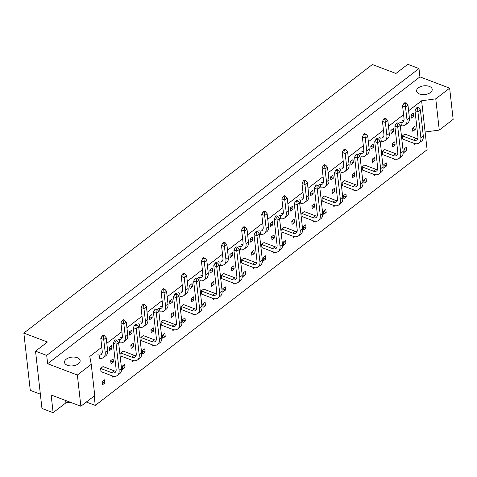 <?xml version="1.0" encoding="UTF-8"?>
<svg xmlns="http://www.w3.org/2000/svg" width="477" height="477" viewBox="0 0 477 477"><rect width="100%" height="100%" fill="white"/><g stroke="black" fill="none" stroke-linecap="round" stroke-linejoin="round"><path stroke-width="0.72" d="M418.323 87.887A7.859 4.382 -6.4 0 0 416.594 91.065A7.859 4.382 -6.4 0 0 422.02 94.565A7.859 4.382 -6.4 0 0 430.481 92.496A7.859 4.382 -6.4 0 0 432.216 89.318A7.859 4.382 -6.4 0 0 426.784 85.818A7.859 4.382 -6.4 0 0 418.323 87.887M66.237 359.187A7.859 4.382 -6.4 0 0 64.508 362.365A7.859 4.382 -6.4 0 0 69.934 365.865A7.859 4.382 -6.4 0 0 78.395 363.796A7.859 4.382 -6.4 0 0 80.13 360.612A7.859 4.382 -6.4 0 0 74.698 357.112A7.859 4.382 -6.4 0 0 66.237 359.187M104.874 382.995L102.46 384.856L102.102 381.678L104.517 379.817L104.874 382.995L102.138 381.952M100.617 368.447L111.761 372.674A6.416 3.917 -127.6 0 0 115.082 372.465A6.416 3.917 -127.6 0 0 116.132 369.264L113.198 343.136L114.516 340.673L115.756 341.144L119.089 370.259A10.422 6.368 52.4 0 1 117.39 375.459A10.422 6.368 52.4 0 1 111.994 375.798L100.975 371.625L100.617 368.447L103.032 366.586L114.176 370.814A6.416 3.917 -127.6 0 0 115.983 371.136M99.621 358.293L99.138 355.216M111.964 348.782L109.549 350.643L109.197 347.465L111.612 345.604L111.964 348.782L109.227 347.745M119.745 342.79L119.256 339.713M132.087 333.28L129.672 335.14L129.315 331.962L131.73 330.102L132.087 333.28L129.345 332.242M139.862 327.288L139.373 324.211M152.205 317.777L149.79 319.638L149.432 316.46L151.847 314.599L152.205 317.777L149.468 316.74M159.98 311.785L159.491 308.708M172.322 302.275L169.907 304.135L169.556 300.957L171.97 299.097L172.322 302.275L169.585 301.237M180.097 296.283L179.614 293.206M192.446 286.772L190.031 288.633L189.673 285.455L192.088 283.594L192.446 286.772L189.703 285.729M200.221 280.78L199.732 277.703M212.563 271.27L210.148 273.13L209.791 269.952L212.205 268.092L212.563 271.27L209.82 270.226M220.338 265.278L219.849 262.201M232.681 255.767L230.266 257.628L229.908 254.45L232.323 252.589L232.681 255.767L229.944 254.724M240.456 249.775L239.973 246.698M252.798 240.265L250.383 242.125L250.031 238.947L252.446 237.087L252.798 240.265L250.061 239.221M260.579 234.273L260.09 231.196M272.922 224.762L270.507 226.623L270.149 223.445L272.564 221.584L272.922 224.762L270.179 223.719M280.697 218.77L280.208 215.693M293.039 209.26L290.624 211.12L290.266 207.942L292.681 206.082L293.039 209.26L290.296 208.216M300.814 203.268L300.325 200.191M313.156 193.751L310.742 195.612L310.39 192.44L312.799 190.579L313.156 193.751L310.42 192.714M320.932 187.765L320.449 184.688M333.28 178.249L330.865 180.109L330.507 176.937L332.922 175.077L333.28 178.249L330.537 177.211M341.055 172.257L340.566 169.186M353.397 162.746L350.983 164.607L350.625 161.435L353.04 159.574L353.397 162.746L350.655 161.709M361.172 156.754L360.684 153.683M373.515 147.244L371.1 149.104L370.742 145.932L373.157 144.072L373.515 147.244L370.778 146.206M381.29 141.252L380.807 138.181M393.632 131.741L391.218 133.602L390.866 130.43L393.281 128.569L393.632 131.741L390.896 130.704M401.413 125.749L400.924 122.678M413.756 116.239L411.341 118.099L410.983 114.927L413.398 113.067L413.756 116.239L411.013 115.201M113.627 376.246L112.518 377.104L112.387 375.942M124.992 367.493L122.577 369.353L122.225 366.175L124.64 364.315L124.992 367.493L122.255 366.449M133.751 360.743L132.642 361.596L132.511 360.439M145.115 351.984L142.701 353.845L142.343 350.673L144.758 348.812L145.115 351.984L142.373 350.947M153.868 345.241L152.759 346.093L152.628 344.937M165.233 336.482L162.818 338.342L162.46 335.17L164.875 333.31L165.233 336.482L162.49 335.444M173.986 329.738L172.877 330.591L172.746 329.434M185.35 320.979L182.935 322.84L182.584 319.668L184.993 317.807L185.35 320.979L182.613 319.942M194.109 314.236L192.994 315.088L192.869 313.932M205.468 305.477L203.059 307.337L202.701 304.165L205.116 302.305L205.468 305.477L202.731 304.439M214.227 298.733L213.118 299.586L212.986 298.429M225.591 289.974L223.176 291.835L222.819 288.663L225.233 286.802L225.591 289.974L222.848 288.937M234.344 283.231L233.235 284.083L233.104 282.927M245.709 274.472L243.294 276.332L242.936 273.16L245.351 271.3L245.709 274.472L242.972 273.434M254.462 267.728L253.353 268.581L253.221 267.424M265.826 258.969L263.411 260.83L263.06 257.658L265.474 255.797L265.826 258.969L263.089 257.932M274.585 252.226L273.476 253.078L273.345 251.922M285.95 243.467L283.535 245.327L283.177 242.155L285.592 240.295L285.95 243.467L283.207 242.429M294.703 236.723L293.593 237.576L293.462 236.419M306.067 227.964L303.652 229.825L303.294 226.653L305.709 224.792L306.067 227.964L303.324 226.927M314.82 221.221L313.711 222.073L313.58 220.917M326.185 212.462L323.77 214.322L323.412 211.15L325.827 209.29L326.185 212.462L323.448 211.424M334.943 205.718L333.828 206.571L333.703 205.414M346.302 196.959L343.887 198.82L343.535 195.648L345.95 193.787L346.302 196.959L343.565 195.922M355.061 190.216L353.952 191.068L353.821 189.912M366.425 181.457L364.011 183.317L363.653 180.139L366.068 178.279L366.425 181.457L363.683 180.419M375.178 174.713L374.069 175.566L373.938 174.403M386.543 165.954L384.128 167.815L383.77 164.637L386.185 162.776L386.543 165.954L383.806 164.917M395.296 159.205L394.187 160.063L394.056 158.901M406.66 150.452L404.246 152.312L403.894 149.134L406.309 147.274L406.66 150.452L403.924 149.414M415.419 143.702L414.304 144.561L414.179 143.398M113.448 362.013L111.034 363.873L110.682 360.695L113.097 358.835L113.448 362.013L110.712 360.97M120.741 352.944L131.879 357.172A6.416 3.917 -127.6 0 0 135.2 356.963A6.416 3.917 -127.6 0 0 136.249 353.761L133.316 327.633L134.639 325.171L135.879 325.642L139.212 354.757A10.422 6.368 52.4 0 1 137.513 359.956A10.422 6.368 52.4 0 1 132.111 360.296L121.098 356.122L120.741 352.944L123.155 351.084L134.293 355.311A6.416 3.917 -127.6 0 0 136.1 355.627M133.572 346.511L131.157 348.371L130.799 345.193L133.214 343.333L133.572 346.511L130.829 345.467M140.858 337.442L152.002 341.669A6.416 3.917 -127.6 0 0 155.323 341.46A6.416 3.917 -127.6 0 0 156.367 338.259L153.439 312.131L154.757 309.668L155.997 310.139L159.33 339.254A10.422 6.368 52.4 0 1 157.631 344.454A10.422 6.368 52.4 0 1 152.229 344.793L141.216 340.62L140.858 337.442L143.273 335.581L154.411 339.809A6.416 3.917 -127.6 0 0 156.217 340.125M153.689 331.008L151.275 332.868L150.917 329.69L153.332 327.83L153.689 331.008L150.947 329.965M160.976 321.939L172.119 326.167A6.416 3.917 -127.6 0 0 175.441 325.952A6.416 3.917 -127.6 0 0 176.484 322.756L173.556 296.628L174.874 294.166L176.114 294.637L179.447 323.752A10.422 6.368 52.4 0 1 177.748 328.951A10.422 6.368 52.4 0 1 172.352 329.291L161.333 325.117L160.976 321.939L163.39 320.079L174.534 324.306A6.416 3.917 -127.6 0 0 176.341 324.622M173.807 315.506L171.392 317.366L171.034 314.188L173.449 312.328L173.807 315.506L171.07 314.462M181.099 306.437L192.237 310.664A6.416 3.917 -127.6 0 0 195.558 310.449A6.416 3.917 -127.6 0 0 196.607 307.254L193.674 281.126L194.998 278.663L196.238 279.128L199.565 308.249A10.422 6.368 52.4 0 1 197.866 313.449A10.422 6.368 52.4 0 1 192.469 313.788L181.451 309.615L181.099 306.437L183.514 304.576L194.652 308.804A6.416 3.917 -127.6 0 0 196.458 309.12M193.924 300.003L191.51 301.863L191.158 298.685L193.573 296.825L193.924 300.003L191.188 298.96M201.216 290.934L212.354 295.162A6.416 3.917 -127.6 0 0 215.682 294.947A6.416 3.917 -127.6 0 0 216.725 291.751L213.791 265.623L215.115 263.161L216.355 263.626L219.688 292.747A10.422 6.368 52.4 0 1 217.989 297.946A10.422 6.368 52.4 0 1 212.587 298.286L201.574 294.112L201.216 290.934L203.631 289.074L214.769 293.301A6.416 3.917 -127.6 0 0 216.576 293.617M214.048 284.495L211.633 286.361L211.275 283.183L213.69 281.323L214.048 284.495L211.305 283.457M221.334 275.432L232.478 279.659A6.416 3.917 -127.6 0 0 235.799 279.444A6.416 3.917 -127.6 0 0 236.842 276.249L233.915 250.115L235.233 247.652L236.473 248.123L239.806 277.244A10.422 6.368 52.4 0 1 238.106 282.444A10.422 6.368 52.4 0 1 232.71 282.783L221.692 278.604L221.334 275.432L223.749 273.571L234.893 277.799A6.416 3.917 -127.6 0 0 236.699 278.115M234.165 268.992L231.75 270.853L231.393 267.68L233.808 265.82L234.165 268.992L231.428 267.955M241.451 259.929L252.595 264.157A6.416 3.917 -127.6 0 0 255.916 263.942A6.416 3.917 -127.6 0 0 256.966 260.746L254.032 234.612L255.35 232.15L256.59 232.621L259.923 261.742A10.422 6.368 52.4 0 1 258.224 266.941A10.422 6.368 52.4 0 1 252.828 267.281L241.809 263.101L241.451 259.929L243.866 258.069L255.01 262.296A6.416 3.917 -127.6 0 0 256.817 262.612M254.283 253.49L251.868 255.35L251.516 252.178L253.931 250.318L254.283 253.49L251.546 252.452M261.575 244.427L272.713 248.654A6.416 3.917 -127.6 0 0 276.034 248.439A6.416 3.917 -127.6 0 0 277.083 245.244L274.15 219.11L275.473 216.647L276.714 217.118L280.047 246.239A10.422 6.368 52.4 0 1 278.347 251.439A10.422 6.368 52.4 0 1 272.945 251.778L261.927 247.599L261.575 244.427L263.99 242.566L275.128 246.794A6.416 3.917 -127.6 0 0 276.934 247.11M274.406 237.987L271.991 239.848L271.634 236.675L274.048 234.815L274.406 237.987L271.663 236.95M281.692 228.924L292.836 233.146A6.416 3.917 -127.6 0 0 296.157 232.937A6.416 3.917 -127.6 0 0 297.201 229.741L294.273 203.607L295.591 201.145L296.831 201.616L300.164 230.737A10.422 6.368 52.4 0 1 298.465 235.936A10.422 6.368 52.4 0 1 293.063 236.276L282.05 232.096L281.692 228.924L284.107 227.064L295.245 231.285A6.416 3.917 -127.6 0 0 297.052 231.607M294.524 222.485L292.109 224.345L291.751 221.173L294.166 219.313L294.524 222.485L291.781 221.447M301.81 213.422L312.954 217.643A6.416 3.917 -127.6 0 0 316.275 217.434A6.416 3.917 -127.6 0 0 317.318 214.233L314.391 188.105L315.708 185.642L316.949 186.113L320.282 215.234A10.422 6.368 52.4 0 1 318.582 220.434A10.422 6.368 52.4 0 1 313.186 220.773L302.168 216.594L301.81 213.422L304.225 211.561L315.369 215.783A6.416 3.917 -127.6 0 0 317.175 216.105M314.641 206.982L312.226 208.843L311.869 205.67L314.283 203.81L314.641 206.982L311.904 205.945M321.933 197.919L333.071 202.141A6.416 3.917 -127.6 0 0 336.392 201.932A6.416 3.917 -127.6 0 0 337.442 198.73L334.508 172.602L335.826 170.14L337.072 170.611L340.399 199.732A10.422 6.368 52.4 0 1 338.7 204.931A10.422 6.368 52.4 0 1 333.304 205.271L322.285 201.091L321.933 197.919L324.348 196.059L335.486 200.28A6.416 3.917 -127.6 0 0 337.293 200.602M334.759 191.48L332.344 193.34L331.992 190.168L334.407 188.308L334.759 191.48L332.022 190.442M342.051 182.417L353.189 186.638A6.416 3.917 -127.6 0 0 356.516 186.429A6.416 3.917 -127.6 0 0 357.559 183.228L354.626 157.1L355.949 154.637L357.19 155.108L360.523 184.229A10.422 6.368 52.4 0 1 358.823 189.429A10.422 6.368 52.4 0 1 353.421 189.768L342.408 185.589L342.051 182.417L344.466 180.556L355.603 184.778A6.416 3.917 -127.6 0 0 357.41 185.1M354.882 175.977L352.467 177.838L352.109 174.665L354.524 172.805L354.882 175.977L352.139 174.94M362.168 166.914L373.312 171.136A6.416 3.917 -127.6 0 0 376.633 170.927A6.416 3.917 -127.6 0 0 377.677 167.725L374.749 141.597L376.067 139.135L377.307 139.606L380.64 168.721A10.422 6.368 52.4 0 1 378.941 173.926A10.422 6.368 52.4 0 1 373.545 174.266L362.526 170.086L362.168 166.914L364.583 165.054L375.727 169.275A6.416 3.917 -127.6 0 0 377.534 169.597M375 160.475L372.585 162.335L372.227 159.163L374.642 157.303L375 160.475L372.257 159.437M382.286 151.412L393.43 155.633A6.416 3.917 -127.6 0 0 396.751 155.424A6.416 3.917 -127.6 0 0 397.794 152.223L394.867 126.095L396.184 123.632L397.424 124.103L400.758 153.218A10.422 6.368 52.4 0 1 399.058 158.424A10.422 6.368 52.4 0 1 393.662 158.763L382.643 154.584L382.286 151.412L384.7 149.551L395.844 153.773A6.416 3.917 -127.6 0 0 397.651 154.095M395.117 144.972L392.702 146.833L392.35 143.66L394.765 141.8L395.117 144.972L392.38 143.935M402.409 135.909L413.547 140.131A6.416 3.917 -127.6 0 0 416.868 139.922A6.416 3.917 -127.6 0 0 417.918 136.72L414.984 110.592L416.308 108.13L417.548 108.601L420.881 137.716A10.422 6.368 52.4 0 1 419.182 142.921A10.422 6.368 52.4 0 1 413.78 143.261L402.761 139.081L402.409 135.909L404.824 134.049L415.962 138.27A6.416 3.917 -127.6 0 0 417.769 138.592M415.24 129.47L412.826 131.33L412.468 128.158L414.883 126.298L415.24 129.47L412.498 128.432M46.698 355.407L35.536 351.173L47.414 342.015L23.85 333.077L372.37 64.526L395.94 73.464L407.817 64.312L418.979 68.545L46.698 355.407L47.634 363.742L419.915 76.88L449.644 88.156L453.15 119.387L439.269 130.084L425.114 132.004L427.106 149.718L95.257 405.42L94.202 395.976M23.85 333.077L30.278 390.365L40.36 394.187M439.269 130.084L435.763 98.852L421.614 100.772L408.604 110.795M403.566 114.677L388.487 126.298M383.448 130.179L368.369 141.8M363.331 145.682L348.246 157.303M343.207 161.184L328.128 172.805M323.09 176.687L308.011 188.308M302.973 192.189L287.893 203.81M282.855 207.692L267.77 219.313M262.732 223.194L247.652 234.815M242.614 238.697L227.535 250.318M222.497 254.199L207.412 265.82M202.373 269.702L187.294 281.323M182.256 285.204L167.177 296.825M162.138 300.707L147.059 312.328M142.021 316.209L126.936 327.83M121.897 331.712L106.818 343.333M101.78 347.214L89.771 356.474L91.244 364.321L94.75 395.552L80.863 406.249L77.363 375.017L91.244 364.321M421.614 100.772L425.114 132.004M435.763 98.852L449.644 88.156M86.337 402.039L95.257 405.42M80.863 406.249L51.134 394.974L53.126 412.688L65.898 402.844L70.31 402.248M53.126 412.688L41.958 408.455L35.536 351.173M47.634 363.742L77.363 375.017M419.915 76.88L418.979 68.545M65.635 400.471L65.898 402.844M113.198 343.136L116.173 344.263L118.588 342.403L116.764 340.369L115.523 339.898L114.516 340.673M116.764 340.369L115.756 341.144M118.588 342.403L121.504 368.399A10.422 6.368 52.4 0 1 119.805 373.598L117.39 375.459M100.289 352.879A6.416 3.917 -127.6 0 0 102.096 353.201M97.874 354.739A6.416 3.917 -127.6 0 0 101.196 354.53A6.416 3.917 -127.6 0 0 102.239 351.328L100.796 338.431L102.114 335.969L103.354 336.44L105.202 352.324A10.422 6.368 52.4 0 1 103.503 357.523A10.422 6.368 52.4 0 1 99.478 358.263M100.796 338.431L103.771 339.558L106.186 337.698L104.362 335.665L103.121 335.194L102.114 335.969M104.362 335.665L103.354 336.44M106.186 337.698L107.617 350.464A10.422 6.368 52.4 0 1 105.918 355.663L103.503 357.523M133.316 327.633L136.297 328.76L138.706 326.9L136.881 324.867L135.641 324.396L134.639 325.171M136.881 324.867L135.879 325.642M138.706 326.9L141.621 352.897A10.422 6.368 52.4 0 1 139.928 358.096L137.513 359.956M120.407 337.376A6.416 3.917 -127.6 0 0 122.213 337.698M117.992 339.236A6.416 3.917 -127.6 0 0 121.313 339.028A6.416 3.917 -127.6 0 0 122.362 335.826L120.914 322.929L122.231 320.466L123.471 320.938L125.32 336.822A10.422 6.368 52.4 0 1 123.626 342.021A10.422 6.368 52.4 0 1 119.596 342.76M120.914 322.929L123.889 324.056L126.304 322.196L124.479 320.162L123.239 319.691L122.231 320.466M124.479 320.162L123.471 320.938M126.304 322.196L127.735 334.961A10.422 6.368 52.4 0 1 126.035 340.161L123.626 342.021M153.439 312.131L156.414 313.258L158.829 311.398L157.005 309.364L155.764 308.893L154.757 309.668M157.005 309.364L155.997 310.139M158.829 311.398L161.745 337.394A10.422 6.368 52.4 0 1 160.045 342.593L157.631 344.454M173.556 296.628L176.532 297.755L178.947 295.895L177.122 293.862L175.882 293.391L174.874 294.166M177.122 293.862L176.114 294.637M178.947 295.895L181.862 321.892A10.422 6.368 52.4 0 1 180.163 327.091L177.748 328.951M193.674 281.126L196.649 282.253L199.064 280.393L197.239 278.353L195.999 277.888L194.998 278.663M197.239 278.353L196.238 279.128M199.064 280.393L201.98 306.389A10.422 6.368 52.4 0 1 200.28 311.588L197.866 313.449M140.524 321.874A6.416 3.917 -127.6 0 0 142.331 322.196M138.109 323.734A6.416 3.917 -127.6 0 0 141.436 323.525A6.416 3.917 -127.6 0 0 142.48 320.323L141.031 307.426L142.355 304.964L143.595 305.435L145.443 321.319A10.422 6.368 52.4 0 1 143.744 326.518A10.422 6.368 52.4 0 1 139.713 327.258M141.031 307.426L144.012 308.553L146.427 306.693L144.597 304.66L143.356 304.189L142.355 304.964M144.597 304.66L143.595 305.435M146.427 306.693L147.858 319.459A10.422 6.368 52.4 0 1 146.159 324.658L143.744 326.518M160.648 306.371A6.416 3.917 -127.6 0 0 162.454 306.693M158.233 308.231A6.416 3.917 -127.6 0 0 161.554 308.023A6.416 3.917 -127.6 0 0 162.597 304.821L161.154 291.924L162.472 289.461L163.712 289.933L165.561 305.817A10.422 6.368 52.4 0 1 163.861 311.016A10.422 6.368 52.4 0 1 159.837 311.755M161.154 291.924L164.13 293.051L166.545 291.191L164.72 289.157L163.48 288.686L162.472 289.461M164.72 289.157L163.712 289.933M166.545 291.191L167.976 303.956A10.422 6.368 52.4 0 1 166.276 309.156L163.861 311.016M180.765 290.869A6.416 3.917 -127.6 0 0 182.572 291.191M178.35 292.729A6.416 3.917 -127.6 0 0 181.671 292.52A6.416 3.917 -127.6 0 0 182.721 289.318L181.272 276.421L182.59 273.959L183.83 274.43L185.678 290.314A10.422 6.368 52.4 0 1 183.979 295.513A10.422 6.368 52.4 0 1 179.954 296.253M181.272 276.421L184.247 277.548L186.662 275.688L184.837 273.655L183.597 273.184L182.59 273.959M184.837 273.655L183.83 274.43M186.662 275.688L188.093 288.454A10.422 6.368 52.4 0 1 186.394 293.653L183.979 295.513M200.883 275.366A6.416 3.917 -127.6 0 0 202.689 275.688M198.468 277.226A6.416 3.917 -127.6 0 0 201.795 277.018A6.416 3.917 -127.6 0 0 202.838 273.816L201.389 260.919L202.713 258.456L203.953 258.928L205.802 274.812A10.422 6.368 52.4 0 1 204.102 280.011A10.422 6.368 52.4 0 1 200.072 280.75M201.389 260.919L204.365 262.046L206.779 260.186L204.955 258.152L203.715 257.681L202.713 258.456M204.955 258.152L203.953 258.928M206.779 260.186L208.216 272.951A10.422 6.368 52.4 0 1 206.517 278.151L204.102 280.011M221.006 259.864A6.416 3.917 -127.6 0 0 222.813 260.186M218.591 261.724A6.416 3.917 -127.6 0 0 221.912 261.515A6.416 3.917 -127.6 0 0 222.956 258.313L221.507 245.416L222.831 242.954L224.071 243.419L225.919 259.309A10.422 6.368 52.4 0 1 224.22 264.508A10.422 6.368 52.4 0 1 220.195 265.248M221.507 245.416L224.488 246.543L226.903 244.683L225.078 242.644L223.838 242.179L222.831 242.954M225.078 242.644L224.071 243.419M226.903 244.683L228.334 257.449A10.422 6.368 52.4 0 1 226.635 262.648L224.22 264.508M241.123 244.361A6.416 3.917 -127.6 0 0 242.93 244.677M238.709 246.221A6.416 3.917 -127.6 0 0 242.03 246.013A6.416 3.917 -127.6 0 0 243.073 242.811L241.63 229.914L242.948 227.451L244.188 227.917L246.037 243.807A10.422 6.368 52.4 0 1 244.337 249.006A10.422 6.368 52.4 0 1 240.313 249.745M241.63 229.914L244.606 231.041L247.02 229.181L245.196 227.141L243.956 226.676L242.948 227.451M245.196 227.141L244.188 227.917M247.02 229.181L248.451 241.946A10.422 6.368 52.4 0 1 246.752 247.146L244.337 249.006M261.241 228.859A6.416 3.917 -127.6 0 0 263.048 229.175M258.826 230.719A6.416 3.917 -127.6 0 0 262.147 230.51A6.416 3.917 -127.6 0 0 263.197 227.308L261.748 214.406L263.065 211.943L264.306 212.414L266.154 228.304A10.422 6.368 52.4 0 1 264.461 233.503A10.422 6.368 52.4 0 1 260.43 234.243M261.748 214.406L264.723 215.538L267.138 213.678L265.313 211.639L264.073 211.168L263.065 211.943M265.313 211.639L264.306 212.414M267.138 213.678L268.569 226.444A10.422 6.368 52.4 0 1 266.87 231.643L264.461 233.503M281.358 213.356A6.416 3.917 -127.6 0 0 283.165 213.672M278.944 215.216A6.416 3.917 -127.6 0 0 282.271 215.002A6.416 3.917 -127.6 0 0 283.314 211.806L281.865 198.903L283.189 196.441L284.429 196.912L286.278 212.802A10.422 6.368 52.4 0 1 284.578 218.001A10.422 6.368 52.4 0 1 280.548 218.74M281.865 198.903L284.847 200.036L287.255 198.176L285.431 196.136L284.191 195.665L283.189 196.441M285.431 196.136L284.429 196.912M287.255 198.176L288.692 210.941A10.422 6.368 52.4 0 1 286.993 216.141L284.578 218.001M301.482 197.854A6.416 3.917 -127.6 0 0 303.289 198.17M299.067 199.714A6.416 3.917 -127.6 0 0 302.388 199.499A6.416 3.917 -127.6 0 0 303.432 196.303L301.989 183.401L303.306 180.938L304.547 181.409L306.395 197.299A10.422 6.368 52.4 0 1 304.696 202.498A10.422 6.368 52.4 0 1 300.671 203.238M301.989 183.401L304.964 184.533L307.379 182.673L305.554 180.634L304.314 180.163L303.306 180.938M305.554 180.634L304.547 181.409M307.379 182.673L308.81 195.439A10.422 6.368 52.4 0 1 307.11 200.638L304.696 202.498M321.599 182.351A6.416 3.917 -127.6 0 0 323.406 182.667M319.185 184.211A6.416 3.917 -127.6 0 0 322.506 183.997A6.416 3.917 -127.6 0 0 323.555 180.801L322.106 167.898L323.424 165.436L324.664 165.907L326.512 181.797A10.422 6.368 52.4 0 1 324.813 186.996A10.422 6.368 52.4 0 1 320.788 187.735M322.106 167.898L325.081 169.031L327.496 167.171L325.672 165.131L324.432 164.66L323.424 165.436M325.672 165.131L324.664 165.907M327.496 167.171L328.927 179.936A10.422 6.368 52.4 0 1 327.228 185.136L324.813 186.996M341.717 166.849A6.416 3.917 -127.6 0 0 343.523 167.165M339.302 168.709A6.416 3.917 -127.6 0 0 342.623 168.494A6.416 3.917 -127.6 0 0 343.673 165.298L342.224 152.396L343.547 149.933L344.788 150.404L346.636 166.294A10.422 6.368 52.4 0 1 344.937 171.493A10.422 6.368 52.4 0 1 340.906 172.233M342.224 152.396L345.199 153.528L347.614 151.668L345.789 149.629L344.549 149.158L343.547 149.933M345.789 149.629L344.788 150.404M347.614 151.668L349.051 164.434A10.422 6.368 52.4 0 1 347.351 169.633L344.937 171.493M361.84 151.346A6.416 3.917 -127.6 0 0 363.647 151.662M359.425 153.206A6.416 3.917 -127.6 0 0 362.747 152.992A6.416 3.917 -127.6 0 0 363.79 149.796L362.341 136.893L363.665 134.431L364.905 134.902L366.753 150.792A10.422 6.368 52.4 0 1 365.054 155.991A10.422 6.368 52.4 0 1 361.029 156.73M362.341 136.893L365.322 138.026L367.737 136.166L365.913 134.126L364.672 133.655L363.665 134.431M365.913 134.126L364.905 134.902M367.737 136.166L369.168 148.931A10.422 6.368 52.4 0 1 367.469 154.131L365.054 155.991M381.958 135.844A6.416 3.917 -127.6 0 0 383.764 136.16M379.543 137.704A6.416 3.917 -127.6 0 0 382.864 137.489A6.416 3.917 -127.6 0 0 383.907 134.293L382.465 121.391L383.782 118.928L385.022 119.399L386.871 135.289A10.422 6.368 52.4 0 1 385.172 140.488A10.422 6.368 52.4 0 1 381.147 141.228M382.465 121.391L385.44 122.523L387.855 120.663L386.03 118.624L384.79 118.153L383.782 118.928M386.03 118.624L385.022 119.399M387.855 120.663L389.286 133.429A10.422 6.368 52.4 0 1 387.586 138.628L385.172 140.488M402.075 120.335A6.416 3.917 -127.6 0 0 403.882 120.657M399.66 122.195A6.416 3.917 -127.6 0 0 402.982 121.987A6.416 3.917 -127.6 0 0 404.031 118.791L402.582 105.888L403.9 103.426L405.14 103.897L406.988 119.787A10.422 6.368 52.4 0 1 405.295 124.986A10.422 6.368 52.4 0 1 401.264 125.725M402.582 105.888L405.557 107.021L407.972 105.161L406.148 103.121L404.907 102.65L403.9 103.426M406.148 103.121L405.14 103.897M407.972 105.161L409.403 117.926A10.422 6.368 52.4 0 1 407.704 123.126L405.295 124.986M213.791 265.623L216.773 266.75L219.187 264.89L217.363 262.851L216.123 262.386L215.115 263.161M217.363 262.851L216.355 263.626M219.187 264.89L222.103 290.887A10.422 6.368 52.4 0 1 220.404 296.086L217.989 297.946M233.915 250.115L236.89 251.248L239.305 249.388L237.48 247.348L236.24 246.877L235.233 247.652M237.48 247.348L236.473 248.123M239.305 249.388L242.221 275.384A10.422 6.368 52.4 0 1 240.521 280.583L238.106 282.444M254.032 234.612L257.008 235.745L259.422 233.885L257.598 231.846L256.358 231.375L255.35 232.15M257.598 231.846L256.59 232.621M259.422 233.885L262.338 259.882A10.422 6.368 52.4 0 1 260.639 265.081L258.224 266.941M274.15 219.11L277.125 220.243L279.54 218.383L277.715 216.343L276.475 215.872L275.473 216.647M277.715 216.343L276.714 217.118M279.54 218.383L282.456 244.379A10.422 6.368 52.4 0 1 280.762 249.578L278.347 251.439M294.273 203.607L297.249 204.74L299.663 202.88L297.839 200.841L296.599 200.37L295.591 201.145M297.839 200.841L296.831 201.616M299.663 202.88L302.579 228.877A10.422 6.368 52.4 0 1 300.88 234.076L298.465 235.936M314.391 188.105L317.366 189.238L319.781 187.378L317.956 185.338L316.716 184.867L315.708 185.642M317.956 185.338L316.949 186.113M319.781 187.378L322.696 213.374A10.422 6.368 52.4 0 1 320.997 218.573L318.582 220.434M334.508 172.602L337.483 173.735L339.898 171.875L338.074 169.836L336.834 169.365L335.826 170.14M338.074 169.836L337.072 170.611M339.898 171.875L342.814 197.872A10.422 6.368 52.4 0 1 341.115 203.071L338.7 204.931M354.626 157.1L357.607 158.233L360.022 156.373L358.197 154.333L356.951 153.862L355.949 154.637M358.197 154.333L357.19 155.108M360.022 156.373L362.937 182.369A10.422 6.368 52.4 0 1 361.238 187.568L358.823 189.429M374.749 141.597L377.724 142.73L380.139 140.87L378.315 138.831L377.074 138.36L376.067 139.135M378.315 138.831L377.307 139.606M380.139 140.87L383.055 166.861A10.422 6.368 52.4 0 1 381.356 172.066L378.941 173.926M394.867 126.095L397.842 127.222L400.257 125.362L398.432 123.328L397.192 122.857L396.184 123.632M398.432 123.328L397.424 124.103M400.257 125.362L403.172 151.358A10.422 6.368 52.4 0 1 401.473 156.563L399.058 158.424M414.984 110.592L417.959 111.719L420.374 109.859L418.55 107.826L417.309 107.355L416.308 108.13M418.55 107.826L417.548 108.601M420.374 109.859L423.29 135.856A10.422 6.368 52.4 0 1 421.59 141.061L419.182 142.921M114.176 370.814L111.761 372.674M121.504 368.399L119.089 370.259M107.617 350.464L105.202 352.324M134.293 355.311L131.879 357.172M141.621 352.897L139.212 354.757M127.735 334.961L125.32 336.822M154.411 339.809L152.002 341.669M161.745 337.394L159.33 339.254M174.534 324.306L172.119 326.167M181.862 321.892L179.447 323.752M194.652 308.804L192.237 310.664M201.98 306.389L199.565 308.249M147.858 319.459L145.443 321.319M167.976 303.956L165.561 305.817M188.093 288.454L185.678 290.314M208.216 272.951L205.802 274.812M228.334 257.449L225.919 259.309M248.451 241.946L246.037 243.807M268.569 226.444L266.154 228.304M288.692 210.941L286.278 212.802M308.81 195.439L306.395 197.299M328.927 179.936L326.512 181.797M349.051 164.434L346.636 166.294M369.168 148.931L366.753 150.792M389.286 133.429L386.871 135.289M409.403 117.926L406.988 119.787M214.769 293.301L212.354 295.162M222.103 290.887L219.688 292.747M234.893 277.799L232.478 279.659M242.221 275.384L239.806 277.244M255.01 262.296L252.595 264.157M262.338 259.882L259.923 261.742M275.128 246.794L272.713 248.654M282.456 244.379L280.047 246.239M295.245 231.285L292.836 233.146M302.579 228.877L300.164 230.737M315.369 215.783L312.954 217.643M322.696 213.374L320.282 215.234M335.486 200.28L333.071 202.141M342.814 197.872L340.399 199.732M355.603 184.778L353.189 186.638M362.937 182.369L360.523 184.229M375.727 169.275L373.312 171.136M383.055 166.861L380.64 168.721M395.844 153.773L393.43 155.633M403.172 151.358L400.758 153.218M415.962 138.27L413.547 140.131M423.29 135.856L420.881 137.716"/></g></svg>
